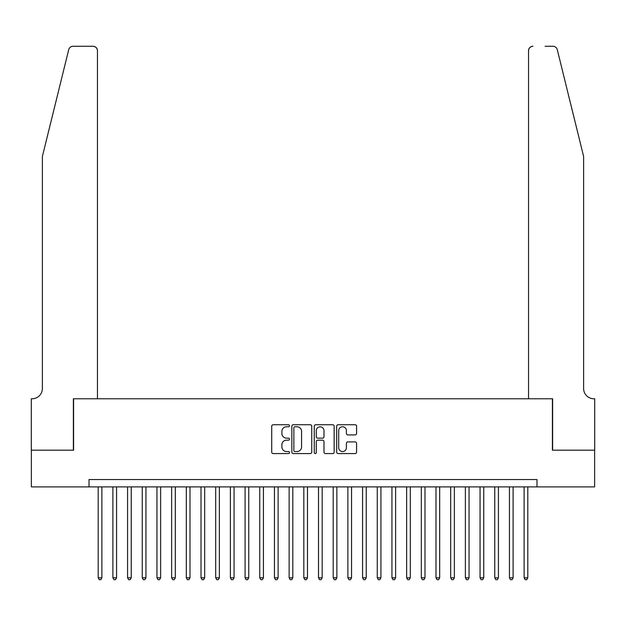<?xml version="1.0" encoding="UTF-8"?>
<svg xmlns="http://www.w3.org/2000/svg" width="626" height="626" viewBox="0 0 626 626"><rect width="100%" height="100%" fill="white"/><g stroke="black" fill="none" stroke-linecap="round" stroke-linejoin="round"><path stroke-width="0.94" d="M289.502 425.758A1.009 1.009 0 0 0 288.492 424.749L273.171 424.749A1.44 1.44 0 0 0 271.731 426.189L271.731 452.136A1.44 1.44 0 0 0 273.171 453.576L288.492 453.576A1.009 1.009 0 0 0 289.502 452.567A1.009 1.009 0 0 0 288.492 451.557L286.512 451.557A4.617 4.617 0 0 1 281.896 446.948L281.896 444.789A4.617 4.617 0 0 1 286.512 440.172L288.492 440.172A1.009 1.009 0 0 0 289.502 439.162A1.009 1.009 0 0 0 288.492 438.153L286.512 438.153A4.617 4.617 0 0 1 281.896 433.544L281.896 431.377A4.617 4.617 0 0 1 286.512 426.768L288.492 426.768A1.009 1.009 0 0 0 289.502 425.758M355.13 434.913A1.44 1.44 0 0 0 356.577 433.466L356.577 426.189A1.44 1.44 0 0 0 355.13 424.749L338.118 424.749A1.44 1.44 0 0 0 336.678 426.189L336.678 452.136A1.44 1.44 0 0 0 338.118 453.576L355.13 453.576A1.44 1.44 0 0 0 356.577 452.136L356.577 443.341A1.44 1.44 0 0 0 355.13 441.901L347.853 441.901A1.44 1.44 0 0 0 346.413 443.341L346.413 447.707A3.858 3.858 0 0 1 342.555 451.557A3.858 3.858 0 0 1 338.697 447.707L338.697 430.618A3.858 3.858 0 0 1 342.555 426.768A3.858 3.858 0 0 1 346.413 430.618L346.413 433.466A1.44 1.44 0 0 0 347.853 434.913L355.13 434.913M89.017 486.895L31.37 486.895L31.37 450.18L73.602 450.18L73.602 398.77L552.398 398.77L552.398 450.18L594.63 450.18L594.63 486.895L536.983 486.895L536.983 479.555L89.017 479.555L89.017 486.895L536.983 486.895M311.74 426.189A1.44 1.44 0 0 0 310.3 424.749L293.289 424.749A1.44 1.44 0 0 0 291.841 426.189L291.841 452.136A1.44 1.44 0 0 0 293.289 453.576L310.3 453.576A1.44 1.44 0 0 0 311.74 452.136L311.74 426.189M315.7 424.749L332.711 424.749A1.44 1.44 0 0 1 334.159 426.189L334.159 452.136A1.44 1.44 0 0 1 332.711 453.576L325.434 453.576A1.44 1.44 0 0 1 323.994 452.136L323.994 441.612A1.44 1.44 0 0 0 322.554 440.172L317.718 440.172A1.44 1.44 0 0 0 316.279 441.612L316.279 452.567A1.009 1.009 0 0 1 315.269 453.576A1.009 1.009 0 0 1 314.26 452.567L314.26 426.189A1.44 1.44 0 0 1 315.7 424.749M294.869 426.768A1.009 1.009 0 0 0 293.86 427.777L293.86 450.556A1.009 1.009 0 0 0 294.869 451.557L296.959 451.557A4.617 4.617 0 0 0 301.575 446.948L301.575 431.377A4.617 4.617 0 0 0 296.959 426.768L294.869 426.768M323.994 430.696A3.858 3.858 0 0 0 320.136 426.838A3.858 3.858 0 0 0 316.279 430.696L316.279 436.713A1.44 1.44 0 0 0 317.718 438.153L322.554 438.153A1.44 1.44 0 0 0 323.994 436.713L323.994 430.696M98.204 486.895L98.204 577.814L101.874 577.814L101.874 486.895M101.874 577.814L100.77 579.723L99.299 579.723L98.204 577.814M68.735 49.634C69.854 47.216 69.854 47.216 68.735 49.634C69.854 47.216 69.854 47.216 68.735 49.634L42.388 156.437L42.388 388.496A10.282 10.282 0 0 1 32.106 398.77L31.3 398.77L31.3 450.18L73.375 450.18L73.375 398.77L97.468 398.77L97.468 50.69A4.405 4.405 0 0 0 93.063 46.277L73.015 46.277A4.405 4.405 0 0 0 68.735 49.634M80.871 46.277L93.063 46.277C95.715 46.559 97.186 48.03 97.468 50.69L97.468 398.77M42.388 388.496A10.282 10.282 0 0 1 32.106 398.77M575.537 123.69L557.265 49.634C556.146 47.216 556.146 47.216 557.265 49.634C556.146 47.216 556.146 47.216 557.265 49.634L583.612 156.437L583.612 388.496A10.282 10.282 0 0 0 593.894 398.77L594.7 398.77L594.7 450.18L552.625 450.18L552.625 398.77L528.532 398.77L528.532 50.69L528.532 398.77M545.129 46.277L552.985 46.277A4.405 4.405 0 0 1 557.265 49.634M532.937 46.277A4.405 4.405 0 0 0 528.532 50.69C528.813 48.03 530.285 46.559 532.937 46.277M583.612 388.496A10.282 10.282 0 0 0 593.894 398.77M112.883 486.895L112.883 577.814L116.561 577.814L116.561 486.895M116.561 577.814L115.458 579.723L113.987 579.723L112.883 577.814M127.571 486.895L127.571 577.814L131.249 577.814L131.249 486.895M131.249 577.814L130.145 579.723L128.674 579.723L127.571 577.814M142.258 486.895L142.258 577.814L145.936 577.814L145.936 486.895M145.936 577.814L144.833 579.723L143.362 579.723L142.258 577.814M156.946 486.895L156.946 577.814L160.624 577.814L160.624 486.895M160.624 577.814L159.52 579.723L158.049 579.723L156.946 577.814M171.634 486.895L171.634 577.814L175.311 577.814L175.311 486.895M175.311 577.814L174.208 579.723L172.737 579.723L171.634 577.814M186.321 486.895L186.321 577.814L189.999 577.814L189.999 486.895M189.999 577.814L188.895 579.723L187.424 579.723L186.321 577.814M201.009 486.895L201.009 577.814L204.679 577.814L204.679 486.895M204.679 577.814L203.583 579.723L202.112 579.723L201.009 577.814M215.696 486.895L215.696 577.814L219.366 577.814L219.366 486.895M219.366 577.814L218.271 579.723L216.799 579.723L215.696 577.814M230.384 486.895L230.384 577.814L234.054 577.814L234.054 486.895M234.054 577.814L232.958 579.723L231.487 579.723L230.384 577.814M245.071 486.895L245.071 577.814L248.741 577.814L248.741 486.895M248.741 577.814L247.646 579.723L246.175 579.723L245.071 577.814M259.759 486.895L259.759 577.814L263.429 577.814L263.429 486.895M263.429 577.814L262.333 579.723L260.862 579.723L259.759 577.814M274.446 486.895L274.446 577.814L278.116 577.814L278.116 486.895M278.116 577.814L277.013 579.723L275.55 579.723L274.446 577.814M289.134 486.895L289.134 577.814L292.804 577.814L292.804 486.895M292.804 577.814L291.7 579.723L290.237 579.723L289.134 577.814M303.821 486.895L303.821 577.814L307.491 577.814L307.491 486.895M307.491 577.814L306.388 579.723L304.925 579.723L303.821 577.814M318.509 486.895L318.509 577.814L322.179 577.814L322.179 486.895M322.179 577.814L321.075 579.723L319.612 579.723L318.509 577.814M333.196 486.895L333.196 577.814L336.866 577.814L336.866 486.895M336.866 577.814L335.763 579.723L334.3 579.723L333.196 577.814M347.884 486.895L347.884 577.814L351.554 577.814L351.554 486.895M351.554 577.814L350.45 579.723L348.987 579.723L347.884 577.814M362.571 486.895L362.571 577.814L366.241 577.814L366.241 486.895M366.241 577.814L365.138 579.723L363.667 579.723L362.571 577.814M377.259 486.895L377.259 577.814L380.929 577.814L380.929 486.895M380.929 577.814L379.825 579.723L378.354 579.723L377.259 577.814M391.946 486.895L391.946 577.814L395.616 577.814L395.616 486.895M395.616 577.814L394.513 579.723L393.042 579.723L391.946 577.814M406.634 486.895L406.634 577.814L410.304 577.814L410.304 486.895M410.304 577.814L409.201 579.723L407.729 579.723L406.634 577.814M421.321 486.895L421.321 577.814L424.991 577.814L424.991 486.895M424.991 577.814L423.888 579.723L422.417 579.723L421.321 577.814M436.001 486.895L436.001 577.814L439.679 577.814L439.679 486.895M439.679 577.814L438.576 579.723L437.105 579.723L436.001 577.814M450.689 486.895L450.689 577.814L454.366 577.814L454.366 486.895M454.366 577.814L453.263 579.723L451.792 579.723L450.689 577.814M465.376 486.895L465.376 577.814L469.054 577.814L469.054 486.895M469.054 577.814L467.951 579.723L466.48 579.723L465.376 577.814M480.064 486.895L480.064 577.814L483.742 577.814L483.742 486.895M483.742 577.814L482.638 579.723L481.167 579.723L480.064 577.814M494.751 486.895L494.751 577.814L498.429 577.814L498.429 486.895M498.429 577.814L497.326 579.723L495.855 579.723L494.751 577.814M509.439 486.895L509.439 577.814L513.117 577.814L513.117 486.895M513.117 577.814L512.013 579.723L510.542 579.723L509.439 577.814M524.126 486.895L524.126 577.814L527.796 577.814L527.796 486.895M527.796 577.814L526.701 579.723L525.23 579.723L524.126 577.814"/></g></svg>
